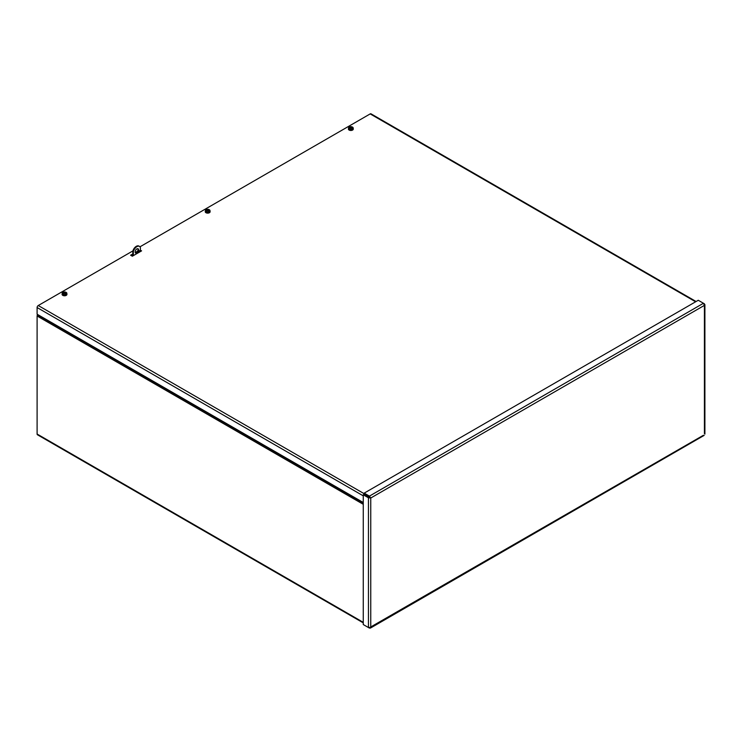 <?xml version="1.0" encoding="UTF-8"?>
<svg xmlns="http://www.w3.org/2000/svg" width="742" height="742" viewBox="0 0 742 742"><rect width="100%" height="100%" fill="white"/><g stroke="black" fill="none" stroke-linecap="round" stroke-linejoin="round"><path stroke-width="1.11" d="M363.255 622.881L37.434 434.766A1.632 0.946 -60 0 1 37.1 434.024L37.1 316.009A1.632 0.946 -60 0 1 37.434 314.868L37.638 314.515M131.631 255.795L132.79 255.127M140.386 250.184L141.583 250.879L132.345 256.213L130.62 255.211L132.79 253.959M135.248 252.54L137.585 251.195M132.79 254.96L131.482 255.712M695.616 301.79L370.184 113.906A1.632 0.946 -60 0 1 371 113.823L696.098 301.512M363.255 502.51L37.1 314.209L37.1 307.54A1.632 0.946 -60 0 1 38.25 305.537L364.22 493.736M370.184 113.906L139.978 246.808M132.901 250.898L38.25 305.537M364.22 625.098L369.423 628.103L370.759 627.324L368.449 627.537L363.255 624.541L363.255 494.793L368.449 497.789L370.759 498.012L369.423 496.12L364.22 493.115L698.259 300.269L703.453 303.265L704.418 305.37L704.418 303.821L703.453 303.265L369.423 496.12L369.423 497.121L364.22 494.116L364.22 493.115M704.418 433.569L704.418 305.37L370.759 498.012L364.118 494.293L363.255 494.793M369.321 497.298L368.449 497.789L368.449 627.537M369.423 627.723L703.453 435.248M369.896 497.511L369.423 497.121M704.418 305.37L704.093 304.016M135.146 251.918A2.449 1.41 -60 0 1 136.213 249.46A2.449 1.41 -60 0 1 138.095 248.802A2.449 1.41 -60 0 1 138.095 251.631A2.449 1.41 -60 0 1 135.647 253.041A2.449 1.41 -60 0 1 135.146 251.918M135.396 252.818A2.449 1.41 120 0 0 137.53 251.297A2.449 1.41 120 0 0 137.78 248.691M138.652 251.807A0.816 0.473 -60 0 1 139.635 250.768A0.816 0.473 -60 0 1 138.652 251.807A0.816 0.473 120 0 0 139.236 250.805M140.386 251.575L140.386 247.568A5.222 3.014 120 0 0 139.487 246.4A5.222 3.014 120 0 0 133.365 251.612L133.365 255.628M133.365 251.612L132.79 251.288L132.79 255.962M139.487 246.4L138.912 246.066A5.222 3.014 120 0 0 132.79 251.288M65.277 292.765L65.277 292.376A6.335 2.616 -71.3 0 0 65.259 292.385L65.036 293.331M65.277 292.376A6.326 3.404 -63.2 0 1 65.853 292.218L65.871 292.552M65.259 292.385A6.326 3.682 112 0 0 64.637 292.673L64.406 293.275A6.326 3.042 -59.4 0 0 63.775 293.795A6.335 2.616 108.7 0 0 63.756 293.823A6.326 3.404 116.8 0 0 63.191 294.416A2.319 1.345 180 0 0 66.233 294.222A2.319 1.345 180 0 0 66.836 293.238A2.319 1.345 180 0 0 66.316 292.469A6.326 3.617 119.5 0 0 65.76 292.589A6.335 4.118 127.2 0 0 65.686 292.598A6.326 3.283 -56.3 0 0 65.027 292.886L65.027 292.886M64.675 293.266A6.326 3.358 55.4 0 1 65.435 293.813A1.53 0.881 -0 0 0 65.815 293.572L65.815 293.572A6.326 4.211 -119.2 0 0 65.036 293.044L64.981 293.47M63.191 294.416L63.153 294.945A2.374 1.373 180 0 1 62.69 294.695L62.727 294.166A2.319 1.345 180 0 1 62.198 293.238A2.319 1.345 180 0 1 63.506 292.107A2.319 1.345 180 0 1 65.853 292.218M62.727 294.166A6.326 3.617 -60.5 0 1 63.283 293.628A6.335 4.118 -52.8 0 1 63.358 293.582L63.395 294.194M64.637 292.673L64.359 292.682A6.326 3.988 -115.9 0 0 63.608 292.404A1.53 0.881 -0 0 0 63.228 292.645A6.326 3.58 52.1 0 1 64.007 292.904L64.016 293.062A6.326 3.923 115 0 0 63.358 293.582M66.836 293.238L66.947 294.286A2.439 1.41 180 0 1 66.316 295.325A2.439 1.41 180 0 1 63.562 295.668A2.439 1.41 180 0 1 62.087 294.286L62.198 293.238M63.228 294.37L62.69 294.695M63.283 293.628L63.283 294.314M63.719 294.157L63.395 293.628M63.608 292.404L64.016 293.656M208.437 210.107L208.437 209.717A6.335 2.616 -71.3 0 0 208.428 209.726L208.196 210.682M208.437 209.717A6.326 3.404 -63.2 0 1 209.012 209.559L209.04 209.903M208.428 209.726A6.326 3.682 112 0 0 207.797 210.023L207.565 210.617A6.326 3.042 -59.4 0 0 206.944 211.145A6.335 2.616 108.7 0 0 206.925 211.164A6.326 3.404 116.8 0 0 206.35 211.767A2.319 1.345 180 0 0 209.392 211.572A2.319 1.345 180 0 0 210.005 210.58A2.319 1.345 180 0 0 209.476 209.81A6.326 3.617 119.5 0 0 208.919 209.94A6.335 4.118 127.2 0 0 208.845 209.949A6.326 3.283 -56.3 0 0 208.187 210.227L208.187 210.227M207.843 210.617A6.326 3.358 55.4 0 1 208.595 211.164A1.53 0.881 -0 0 0 208.975 210.923L208.975 210.923A6.326 4.211 -119.2 0 0 208.196 210.385L208.168 210.839M206.35 211.767L206.322 212.286A2.374 1.373 180 0 1 205.849 212.036L205.886 211.516A2.319 1.345 180 0 1 205.367 210.58A2.319 1.345 180 0 1 206.675 209.457A2.319 1.345 180 0 1 209.012 209.559M205.886 211.516A6.326 3.617 -60.5 0 1 206.443 210.978A6.335 4.118 -52.8 0 1 206.517 210.932L206.554 211.535M207.797 210.023L207.528 210.032A6.326 3.988 -115.9 0 0 206.768 209.745A1.53 0.881 -0 0 0 206.387 209.986A6.326 3.58 52.1 0 1 207.166 210.255L207.176 210.413A6.326 3.923 115 0 0 206.517 210.932M210.005 210.58L210.116 211.637A2.439 1.41 180 0 1 209.476 212.676A2.439 1.41 180 0 1 206.73 213.019A2.439 1.41 180 0 1 205.246 211.637L205.367 210.58M206.397 211.72L205.849 212.036M206.443 210.978L206.443 211.655M206.545 210.969L206.888 211.507M206.768 209.745L207.176 210.997M351.606 127.457L351.606 127.067A6.335 2.616 -71.3 0 0 351.587 127.077L351.365 128.023M351.606 127.067A6.326 3.404 -63.2 0 1 352.172 126.91L352.2 127.244M351.587 127.077A6.326 3.682 112 0 0 350.957 127.364L350.734 127.967A6.326 3.042 -59.4 0 0 350.103 128.487A6.335 2.616 108.7 0 0 350.085 128.514A6.326 3.404 116.8 0 0 349.519 129.108A2.319 1.345 180 0 0 352.552 128.913A2.319 1.345 180 0 0 353.164 127.93A2.319 1.345 180 0 0 352.645 127.16A6.326 3.617 119.5 0 0 352.079 127.281A6.335 4.118 127.2 0 0 352.014 127.29A6.326 3.283 -56.3 0 0 351.346 127.578L351.346 127.578M351.003 127.958A6.326 3.358 55.4 0 1 351.754 128.505A1.53 0.881 -0 0 0 352.144 128.264L352.144 128.264A6.326 4.211 -119.2 0 0 351.365 127.735L351.328 128.18M349.519 129.108L349.482 129.637A2.374 1.373 180 0 1 349.009 129.386L349.046 128.858A2.319 1.345 180 0 1 348.527 127.93A2.319 1.345 180 0 1 349.834 126.799A2.319 1.345 180 0 1 352.172 126.91M349.046 128.858A6.326 3.617 -60.5 0 1 349.612 128.32A6.335 4.118 -52.8 0 1 349.677 128.273L349.723 128.885M350.957 127.364L350.688 127.374A6.326 3.988 -115.9 0 0 349.936 127.095A1.53 0.881 -0 0 0 349.547 127.336A6.326 3.58 52.1 0 1 350.326 127.596L350.335 127.754A6.326 3.923 115 0 0 349.677 128.273M353.164 127.93L353.275 128.978A2.439 1.41 180 0 1 352.635 130.017A2.439 1.41 180 0 1 349.89 130.36A2.439 1.41 180 0 1 348.415 128.978L348.527 127.93M349.556 129.062L349.009 129.386M349.612 128.32L349.612 129.006M349.714 128.31L350.048 128.848M349.936 127.095L350.345 128.347M37.434 314.868L363.255 502.983M363.255 504.31L37.1 316.009M37.1 434.024L363.255 622.325M363.255 495.841L37.1 307.54M370.759 498.012L370.759 627.324M64.359 292.682L64.313 293.34M207.528 210.032L207.482 210.691M350.688 127.374L350.641 128.032M370.332 628.131L704.177 435.378M704.9 434.126L704.9 304.6M64.062 292.979L64.118 293.498M64.971 292.951L64.925 293.433M207.231 210.32L207.287 210.839M208.131 210.292L208.085 210.774M350.391 127.67L350.447 128.19M351.3 127.643L351.244 128.125"/></g></svg>
